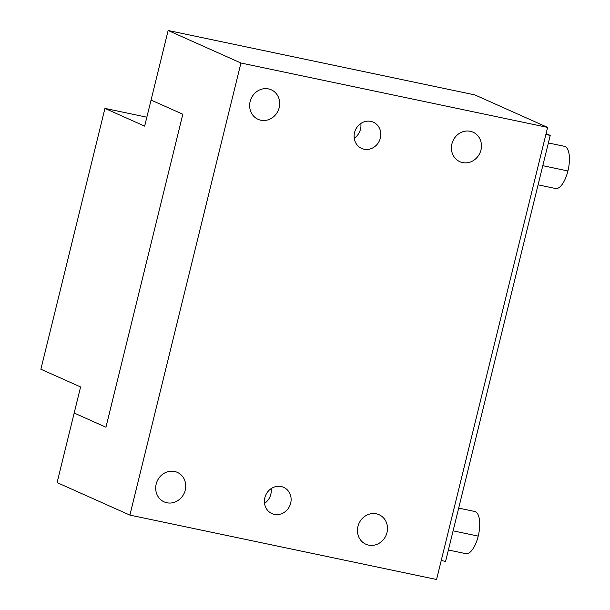 <?xml version="1.0" encoding="UTF-8"?>
<svg xmlns="http://www.w3.org/2000/svg" width="610" height="610" viewBox="0 0 610 610"><rect width="100%" height="100%" fill="white"/><g stroke="black" fill="none" stroke-linecap="round" stroke-linejoin="round"><path stroke-width="0.91" d="M545.874 134.49L550.228 135.405L445.59 561.413L441.236 560.499M546.102 133.559L550.228 135.405M104.943 108.397L144.646 126.133L151.059 100.055L182.825 114.238L105.942 427.229L74.176 413.039L57.096 482.594L129.892 515.107L240.935 63.013L168.139 30.5L151.059 100.055L182.825 114.238L105.942 427.229L74.176 413.039L80.589 386.961L40.878 369.225L104.943 108.397L146.842 117.196M240.935 63.013L547.62 127.406L436.569 579.5L129.892 515.107M451.911 143.884A16.165 14.792 114.1 0 0 459.849 161.688A16.165 14.792 114.1 0 0 480.97 149.984A16.165 14.792 114.1 0 0 473.032 132.172A16.165 14.792 114.1 0 0 451.911 143.884M354.547 132.583A14.365 13.145 114.1 0 0 361.6 148.413A14.365 13.145 114.1 0 0 380.373 138.005A14.365 13.145 114.1 0 0 373.32 122.175A14.365 13.145 114.1 0 0 354.547 132.583M250.146 101.519A16.165 14.792 114.1 0 0 258.083 119.331A16.165 14.792 114.1 0 0 279.205 107.619A16.165 14.792 114.1 0 0 271.267 89.807A16.165 14.792 114.1 0 0 250.146 101.519M156.19 484.058A16.165 14.792 114.1 0 0 164.12 501.87A16.165 14.792 114.1 0 0 185.242 490.158A16.165 14.792 114.1 0 0 177.304 472.353A16.165 14.792 114.1 0 0 156.19 484.058M264.854 497.729A14.365 13.145 114.1 0 0 271.908 513.567A14.365 13.145 114.1 0 0 290.68 503.158A14.365 13.145 114.1 0 0 283.627 487.329A14.365 13.145 114.1 0 0 264.854 497.729M357.948 526.422A16.165 14.792 114.1 0 0 365.886 544.234A16.165 14.792 114.1 0 0 387.007 532.522A16.165 14.792 114.1 0 0 379.069 514.71A16.165 14.792 114.1 0 0 357.948 526.422M354.235 138.234A14.365 13.145 114.1 0 0 360.518 129.137A14.365 13.145 114.1 0 0 360.823 123.479M547.62 127.406L474.824 94.893L168.139 30.5M264.549 503.387A14.365 13.145 114.1 0 0 270.825 494.291A14.365 13.145 114.1 0 0 271.137 488.633M548.375 142.953L564.403 146.316A21.556 8.532 101.9 0 1 567.918 170.96A21.556 8.532 101.9 0 1 555.542 188.505L538.081 184.838M458.682 508.107L474.71 511.47A21.556 8.532 101.9 0 1 478.225 536.114A21.556 8.532 101.9 0 1 465.857 553.659L448.396 549.991M542.786 165.684L567.918 170.96M453.1 530.837L478.225 536.114"/></g></svg>
